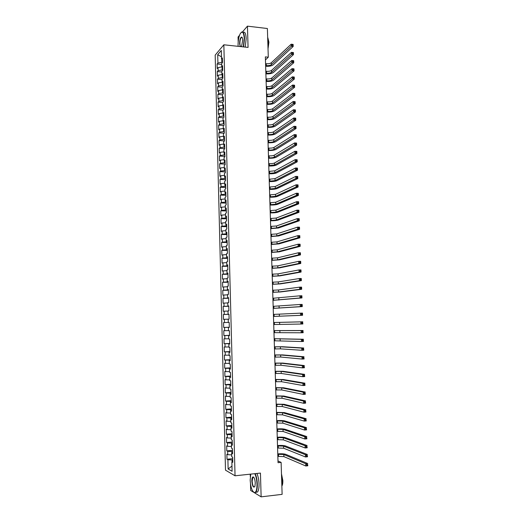 <?xml version="1.0" encoding="UTF-8"?>
<svg xmlns="http://www.w3.org/2000/svg" width="523" height="523" viewBox="0 0 523 523"><rect width="100%" height="100%" fill="white"/><g stroke="black" fill="none" stroke-linecap="round" stroke-linejoin="round"><path stroke-width="0.78" d="M250.229 474.165L250.295 476.616M250.504 483.997L250.68 490.476L253.648 492.287M215.182 55.124L225.491 470.164L235.043 475.793L223.844 44.788L215.182 55.124M239.514 35.329L238.063 37.015L238.194 41.827M221.477 56.824L217.705 54.693L217.914 63.054L217.097 63.989L217.215 68.546L218.032 67.624L218.111 70.67L217.287 71.586L217.405 76.149L218.222 75.253L218.3 78.306L217.483 79.189L217.594 83.765L218.418 82.895L218.49 85.955L217.673 86.811L217.784 91.394L218.607 90.551L218.686 93.617L217.862 94.447L217.98 99.037L218.804 98.219L218.876 101.299L218.052 102.103L218.169 106.699L218.993 105.908L219.072 108.987L218.248 109.765L218.359 114.374L219.189 113.609L219.268 116.694L218.437 117.446L218.555 122.068L219.385 121.329L219.457 124.422L218.634 125.147L218.745 129.769L219.575 129.063L219.653 132.156L218.823 132.855L218.941 137.49L219.771 136.81L219.85 139.909L219.019 140.582L219.137 145.231L219.967 144.57L220.046 147.682L219.209 148.329L219.327 152.978L220.163 152.35L220.242 155.468L219.405 156.083L219.523 160.744L220.36 160.143L220.438 163.268L219.601 163.856L219.719 168.524L220.556 167.955L220.634 171.08L219.797 171.642L219.915 176.323L220.752 175.774L220.83 178.912L219.993 179.448L220.111 184.135L220.948 183.619L221.026 186.757L220.19 187.267L220.307 191.961L221.151 191.47L221.229 194.615L220.386 195.099L220.503 199.806L221.347 199.341L221.425 202.493L220.582 202.95L220.699 207.664L221.543 207.226L221.621 210.39L220.778 210.815L220.896 215.541L221.745 215.13L221.824 218.294L220.974 218.692L221.092 223.432L221.942 223.046L222.02 226.224L221.17 226.59L221.294 231.336L222.144 230.983L222.223 234.16L221.373 234.5L221.491 239.259L222.34 238.933L222.419 242.116L221.569 242.43L221.687 247.196L222.543 246.895L222.621 250.086L221.772 250.373L221.889 255.146L222.746 254.878L222.824 258.074L221.968 258.329L222.085 263.115L222.942 262.879L223.027 266.083L222.17 266.305L222.288 271.097L223.144 270.888L223.229 274.098L222.367 274.3L222.491 279.099L223.347 278.916L223.426 282.132L222.569 282.302L222.687 287.114L223.55 286.964L223.628 290.187L222.772 290.33L222.89 295.149L223.752 295.024L223.837 298.254L222.968 298.365L223.092 303.196L223.955 303.105L224.04 306.341L223.171 306.419L223.295 311.263L224.158 311.198L224.243 314.441L223.373 314.493L223.498 319.344L224.367 319.311L224.445 322.554L223.576 322.58L223.7 327.437L224.57 327.437L224.648 330.693L223.779 330.686L223.903 335.557L224.772 335.576L224.857 338.839L223.981 338.806L224.106 343.683L224.982 343.735L225.06 347.004L224.19 346.939L224.308 351.829L225.184 351.914L225.269 355.189L224.393 355.091L224.517 359.994L225.393 360.105L225.472 363.387L224.596 363.263L224.72 368.172L225.596 368.316L225.681 371.605L224.805 371.448L224.923 376.364L225.805 376.54L225.89 379.835L225.008 379.652L225.132 384.582L226.014 384.784L226.093 388.086L225.21 387.87L225.335 392.806L226.217 393.041L226.302 396.349L225.42 396.101L225.544 401.056L226.426 401.318L226.511 404.632L225.629 404.357L225.753 409.313L226.636 409.614L226.721 412.935L225.831 412.627L225.956 417.596L226.845 417.923L226.93 421.25L226.041 420.91L226.165 425.892L227.054 426.245L227.139 429.586L226.25 429.213L226.374 434.201L227.263 434.593L227.348 437.934L226.459 437.529L226.583 442.53L227.472 442.955L227.557 446.302L226.668 445.871L226.792 450.878L227.688 451.329L227.773 454.683L226.877 454.219L227.002 459.24L232.696 458.684M217.705 54.693L221.314 50.424L221.53 58.916L222.419 59.511M231.97 466.052L228.133 468.981L232.101 471.275L231.859 461.868L232.794 462.371L232.663 457.226L231.728 456.742L231.643 453.33L232.572 453.801L232.441 448.669L231.512 448.218L231.421 444.812L232.349 445.25L232.219 440.131L231.29 439.712L231.205 436.313L232.134 436.718L232.003 431.612L231.074 431.227L230.989 427.834L231.911 428.206L231.781 423.107L230.859 422.754L230.774 419.368L231.696 419.708L231.565 414.621L230.643 414.301L230.551 410.921L231.473 411.235L231.343 406.155L230.427 405.861L230.336 402.494L231.258 402.769L231.127 397.702L230.212 397.447L230.12 394.081L231.042 394.329L230.911 389.269L229.996 389.047L229.911 385.686L230.826 385.902L230.695 380.855L229.78 380.659L229.695 377.312L230.61 377.495L230.48 372.454L229.564 372.291L229.479 368.95L230.388 369.101L230.264 364.073L229.349 363.943L229.264 360.609L230.172 360.726L230.048 355.712L229.139 355.614L229.048 352.286L229.963 352.371L229.832 347.364L228.924 347.298L228.839 343.977L229.747 344.029L229.617 339.035L228.708 338.996L228.623 335.681L229.532 335.707L229.401 330.726L228.499 330.719L228.414 327.411L229.316 327.405L229.192 322.43L228.29 322.456L228.205 319.154L229.107 319.115L228.976 314.153L228.074 314.205L227.989 310.91L228.891 310.845L228.76 305.89L227.865 305.975L227.78 302.686L228.675 302.588L228.551 297.646L227.655 297.764L227.57 294.482L228.466 294.351L228.342 289.422L227.446 289.565L227.361 286.29L228.257 286.133L228.126 281.211L227.23 281.387L227.152 278.118L228.041 277.929L227.917 273.013L227.021 273.222L226.943 269.96L227.832 269.744L227.708 264.841L226.812 265.076L226.734 261.82L227.623 261.572L227.498 256.675L226.609 256.943L226.524 253.694L227.413 253.42L227.289 248.536L226.4 248.83L226.315 245.588L227.204 245.28L227.08 240.41L226.191 240.73L226.106 237.501L226.995 237.161L226.871 232.297L225.982 232.65L225.903 229.42L226.786 229.054L226.662 224.204L225.779 224.589L225.694 221.366L226.577 220.968L226.452 216.123L225.57 216.535L225.491 213.325L226.367 212.9L226.243 208.062L225.367 208.507L225.282 205.297L226.158 204.846L226.034 200.021L225.158 200.492L225.08 197.289L225.956 196.805L225.831 191.987L224.955 192.49L224.87 189.293L225.746 188.783L225.622 183.978L224.753 184.508L224.668 181.318L225.544 180.775L225.42 175.983L224.544 176.539L224.465 173.355L225.335 172.786L225.21 168.001L224.341 168.589L224.262 165.412L225.132 164.81L225.008 160.038L224.138 160.653L224.06 157.482L224.923 156.854L224.805 152.088L223.936 152.729L223.857 149.565L224.72 148.911L224.596 144.158L223.733 144.825L223.654 141.668L224.517 140.988L224.393 136.242L223.53 136.941L223.452 133.79L224.315 133.077L224.19 128.338L223.328 129.063L223.249 125.919L224.112 125.187L223.988 120.453L223.125 121.212L223.046 118.074L223.909 117.309L223.785 112.589L222.929 113.367L222.844 110.235L223.707 109.444L223.583 104.731L222.726 105.541L222.648 102.416L223.504 101.599L223.38 96.899L222.523 97.736L222.445 94.611L223.301 93.767L223.177 89.073L222.327 89.936L222.242 86.825L223.099 85.949L222.981 81.268L222.125 82.157L222.046 79.051L222.896 78.149L222.778 73.475L221.929 74.397L221.85 71.298L222.7 70.363L222.576 65.702L221.726 66.65L221.647 63.551L222.497 62.597L222.38 57.942L221.53 58.916M228.133 468.981L227.897 459.724L227.002 459.24M265.449 59.929L268.292 57.19L265.357 56.883L278.04 462.698L281.113 462.384L277.988 460.972M232.513 451.486L231.839 451.545L231.885 453.238M227.773 454.683L231.682 454.899M227.688 451.329L231.839 451.545M231.859 461.868L232.768 461.489M232.297 443.086L231.624 443.144L231.663 444.727M227.557 446.302L231.467 446.492M227.472 442.955L231.624 443.144M231.643 453.33L232.552 452.977M232.081 434.705L231.408 434.763L231.447 436.234M227.348 437.934L231.251 438.104M227.263 434.593L231.408 434.763M231.421 444.812L232.33 444.485M231.866 426.343L231.192 426.395L231.231 427.755M227.139 429.586L231.035 429.736M227.054 426.245L231.192 426.395M231.205 436.313L232.114 436.005M231.65 417.995L230.976 418.047L231.009 419.296M226.93 421.25L230.82 421.381M226.845 417.923L230.976 418.047M230.989 427.834L231.898 427.546M231.434 409.666L230.767 409.718L230.793 410.856M226.721 412.935L230.61 413.039M226.636 409.614L230.767 409.718M230.774 419.368L231.676 419.1M231.225 401.357L230.551 401.403L230.578 402.435M226.511 404.632L230.395 404.724M226.426 401.318L230.551 401.403M230.551 410.921L231.46 410.673M231.009 393.061L230.342 393.106L230.362 394.028M226.302 396.349L230.185 396.421M226.217 393.041L230.342 393.106M230.336 402.494L231.244 402.265M230.793 384.784L230.127 384.823L230.146 385.641M226.093 388.086L229.97 388.131M226.014 384.784L230.127 384.823M230.12 394.081L231.029 393.878M230.584 376.521L229.917 376.56L229.93 377.266M225.89 379.835L229.76 379.861M225.805 376.54L229.917 376.56M229.911 385.686L230.813 385.503M230.368 368.277L229.702 368.316L229.721 368.911M225.681 371.605L229.545 371.611M225.596 368.316L229.702 368.316M229.695 377.312L230.597 377.148M230.159 360.053L229.492 360.086L229.505 360.576M225.472 363.387L229.336 363.374M225.393 360.105L229.492 360.086M229.479 368.95L230.382 368.807M229.943 351.842L229.283 351.868L229.29 352.254M225.269 355.189L229.126 355.156M225.184 351.914L229.283 351.868M229.264 360.609L230.172 360.484M229.734 343.644L229.081 343.951M225.06 347.004L228.917 346.952M224.982 343.735L229.067 343.67M229.048 352.286L229.957 352.182M229.525 335.465L228.865 335.668M224.857 338.839L228.701 338.767M224.772 335.576L228.858 335.491M228.839 343.977L229.741 343.892M229.316 327.306L228.656 327.398M224.648 330.693L228.492 330.595M224.57 327.437L228.649 327.326M228.623 335.681L229.532 335.622M224.445 322.554L228.283 322.443M224.367 319.311L228.205 319.187M228.414 327.411L229.316 327.372M228.982 314.284L228.316 314.205M224.243 314.441L228.316 314.297M224.158 311.198L227.995 311.061M228.773 306.164L228.1 305.981M224.04 306.341L228.106 306.177M223.955 303.105L227.786 302.941M228.074 314.205L228.976 314.199M228.564 298.064L227.891 297.77M223.837 298.254L227.897 298.071M223.752 295.024L227.577 294.848M227.865 305.975L228.767 305.988M228.355 289.977L227.695 289.984L227.682 289.579M223.628 290.187L227.695 289.984M223.55 286.964L227.374 286.767M227.655 297.764L228.558 297.796M228.146 281.904L227.485 281.91L227.472 281.407M223.426 282.132L227.485 281.91M223.347 278.916L227.165 278.7M227.446 289.565L228.342 289.618M227.936 273.849L227.276 273.856L227.263 273.248M223.229 274.098L227.276 273.856M223.144 270.888L226.956 270.653M227.23 281.387L228.133 281.459M227.734 265.815L227.074 265.815L227.054 265.102M223.027 266.083L227.074 265.815M222.942 262.879L226.753 262.618M227.021 273.222L227.923 273.313M227.525 257.793L226.864 257.793L226.845 256.976M222.824 258.074L226.864 257.793M222.746 254.878L226.544 254.603M226.812 265.076L227.714 265.187M227.322 249.791L226.662 249.785L226.636 248.87M222.621 250.086L226.662 249.785M222.543 246.895L226.341 246.601M226.609 256.943L227.505 257.074M227.113 241.796L226.452 241.789L226.426 240.776M222.419 242.116L226.452 241.789M222.34 238.933L226.139 238.619M226.4 248.83L227.296 248.981M226.91 233.827L226.25 233.814L226.224 232.702M222.223 234.16L226.25 233.814M222.144 230.983L225.929 230.65M226.191 240.73L227.093 240.9M226.701 225.871L226.047 225.858L226.014 224.642M222.02 226.224L226.047 225.858M221.942 223.046L225.727 222.7M225.982 232.65L226.884 232.84M226.498 217.928L225.844 217.914L225.812 216.6M221.824 218.294L225.844 217.914M221.745 215.13L225.524 214.763M225.779 224.589L226.675 224.798M226.296 210.004L225.642 209.984L225.603 208.572M221.621 210.39L225.642 209.984M221.543 207.226L225.321 206.84M225.57 216.535L226.466 216.764M226.093 202.094L225.439 202.074L225.4 200.557M221.425 202.493L225.439 202.074M221.347 199.341L225.119 198.936M225.367 208.507L226.263 208.755M225.89 194.196L225.23 194.177L225.191 192.569M221.229 194.615L225.23 194.177M221.151 191.47L224.916 191.045M225.158 200.492L226.054 200.754M225.688 186.319L225.034 186.293L224.988 184.586M221.026 186.757L225.034 186.293M220.948 183.619L224.713 183.174M224.955 192.49L225.851 192.778M225.485 178.454L224.831 178.428L224.785 176.624M220.83 178.912L224.831 178.428M220.752 175.774L224.511 175.316M224.753 184.508L225.648 184.809M225.282 170.609L224.629 170.576L224.576 168.681M220.634 171.08L224.629 170.576M220.556 167.955L224.315 167.471M224.544 176.539L225.439 176.859M225.08 162.777L224.426 162.745L224.374 160.744M220.438 163.268L224.426 162.745M220.36 160.143L224.112 159.646M224.341 168.589L225.236 168.929M224.877 154.958L224.223 154.926L224.171 152.834M220.242 155.468L224.223 154.926M220.163 152.35L223.909 151.833M224.138 160.653L225.034 161.012M224.674 147.159L224.027 147.12L223.968 144.93M220.046 147.682L224.027 147.12M219.967 144.57L223.713 144.041M223.936 152.729L224.831 153.108M224.478 139.373L223.824 139.334L223.766 137.052M219.85 139.909L223.824 139.334M219.771 136.81L223.511 136.255M223.733 144.825L224.629 145.224M224.275 131.606L223.628 131.561L223.563 129.181M219.653 132.156L223.628 131.561M219.575 129.063L223.314 128.495M223.53 136.941L224.426 137.353M224.073 123.846L223.426 123.801L223.36 121.329M219.457 124.422L223.426 123.801M219.385 121.329L223.112 120.741M223.328 129.063L224.223 129.501M223.877 116.106L223.229 116.06L223.164 113.491M219.268 116.694L223.229 116.06M219.189 113.609L222.916 113.007M223.125 121.212L224.021 121.663M223.681 108.385L223.027 108.333L222.961 105.672M219.072 108.987L223.027 108.333M218.993 105.908L222.72 105.286M222.929 113.367L223.818 113.837M223.478 100.678L222.831 100.625L222.759 97.866M218.876 101.299L222.831 100.625M218.804 98.219L222.523 97.585M222.726 105.541L223.615 106.032M223.282 92.983L222.635 92.924L222.563 90.08M218.686 93.617L222.635 92.924M218.607 90.551L222.321 89.891M222.523 97.736L223.419 98.239M223.086 85.301L222.438 85.242L222.36 82.301M218.49 85.955L222.438 85.242M218.418 82.895L222.203 82.203M222.327 89.936L223.216 90.466M222.883 77.639L222.242 77.581L222.164 74.547M218.3 78.306L222.242 77.581M218.222 75.253L222.125 74.521M222.125 82.157L223.014 82.706M222.687 69.99L222.046 69.925L222.092 66.885M218.111 70.67L222.046 69.925M218.032 67.624L221.968 66.872M221.929 74.397L222.818 74.959M222.491 62.355L221.85 62.289L221.765 59.073M217.914 63.054L221.85 62.289M221.726 66.65L222.615 67.225M254.492 492.797L261.134 496.85L282.126 494.353L281.113 462.384M223.844 44.788L248.065 47.403L247.444 26.15L242.489 31.89M247.444 26.15L267.384 28.517L268.292 57.19M261.134 496.85L260.441 473.08L235.043 475.793M232.728 459.9L232.055 459.965L232.101 461.763M227.897 459.724L232.055 459.965M217.097 63.989L221.674 64.44M217.287 71.586L221.863 72.017M217.483 79.189L222.059 79.607M217.673 86.811L222.255 87.21M217.862 94.447L222.452 94.833M218.052 102.103L222.648 102.469M218.248 109.765L222.968 110.124M218.437 117.446L223.347 117.799M218.634 125.147L223.746 125.494M218.823 132.855L224.164 133.202M219.019 140.582L224.517 140.916M219.209 148.329L224.713 148.637M219.405 156.083L224.916 156.37M219.601 163.856L225.112 164.124M219.797 171.642L225.315 171.89M219.993 179.448L225.511 179.677M220.19 187.267L225.714 187.469M220.386 195.099L225.916 195.282M220.582 202.95L226.119 203.114M220.778 210.815L226.322 210.952M220.974 218.692L226.524 218.817M221.17 226.59L226.727 226.688M221.373 234.5L226.93 234.579M221.569 242.43L227.132 242.482M221.772 250.373L227.335 250.406M221.968 258.329L227.538 258.342M222.17 266.305L227.747 266.299M222.367 274.3L227.95 274.261M222.569 282.302L228.152 282.25M222.772 290.33L228.361 290.252M222.968 298.365L228.564 298.267M223.171 306.419L228.773 306.301M223.373 314.493L228.982 314.349M223.7 327.437L229.316 327.261M223.903 335.557L229.525 335.348M224.106 343.683L229.728 343.454M224.308 351.829L229.937 351.58M224.517 359.994L230.153 359.719M224.72 368.172L230.362 367.872M224.923 376.364L230.571 376.044M225.132 384.582L230.78 384.235M225.335 392.806L230.989 392.44M225.544 401.056L231.205 400.664M225.753 409.313L231.414 408.901M225.956 417.596L231.63 417.158M226.165 425.892L231.839 425.428M226.374 434.201L232.055 433.717M226.583 442.53L232.271 442.02M226.792 450.878L232.48 450.342M265.625 65.552L266.299 65.617C268.587 65.761 270.273 65.44 271.352 64.669L291.265 46.24L291.193 44.207L293.122 44.422L293.194 46.449L273.176 64.852C271.568 66.003 269.057 66.473 265.645 66.271M265.566 63.649L266.24 63.721C268.528 63.865 270.214 63.545 271.293 62.767L291.193 44.207L292.22 44.488L292.246 45.298L293.017 45.383L292.991 44.573L292.22 44.488M293.017 45.383L293.194 46.449L291.265 46.24L292.246 45.298M265.861 73.155L266.534 73.22C268.829 73.351 270.515 73.043 271.594 72.292L291.546 54.372L291.474 52.339L293.41 52.548L293.475 54.582L273.424 72.468C271.81 73.586 269.299 74.05 265.887 73.854M265.802 71.252L266.475 71.318C268.77 71.455 270.456 71.141 271.535 70.389L291.474 52.339L292.501 52.627L292.527 53.444L293.305 53.529L293.272 52.712L292.501 52.627M293.305 53.529L293.475 54.582L291.546 54.372L292.527 53.444M266.102 80.771L266.776 80.836C269.07 80.967 270.757 80.666 271.842 79.934L291.827 62.531L291.756 60.491L293.691 60.688L293.763 62.727L273.666 80.104C272.052 81.189 269.541 81.64 266.122 81.451M266.044 78.868L266.717 78.927C269.012 79.058 270.698 78.757 271.777 78.019L291.756 60.491L292.782 60.786L292.815 61.603L293.586 61.688L293.56 60.871L292.782 60.786M293.586 61.688L293.763 62.727L291.827 62.531L292.815 61.603M243.306 46.887L244.248 38.434C243.711 32.073 242.332 30.569 240.109 33.93C238.723 36.983 238.043 40.794 238.083 45.364L238.128 46.331M241.201 32.413L241.391 32.236C243.182 31.151 244.228 33.197 244.548 38.369L243.607 46.92M240.234 46.56L239.593 43.664C239.711 39.676 240.403 37.46 241.672 37.028C242.26 37.27 242.594 38.329 242.679 40.199L241.672 45.906L241.142 46.658M242.149 37.486L241.358 37.46C240.403 38.617 239.913 40.663 239.887 43.605C239.965 45.423 240.299 46.429 240.874 46.625M267.652 36.943L268.227 41.036L267.939 46.004M267.913 38.022L268.914 42.213L268.024 48.809M243.13 32.328C244.869 31.452 245.882 33.531 246.183 38.558L245.241 47.096M240.94 46.632L241.286 46.514M250.765 474.113L250.171 480.179C250.713 487.73 252.217 491.868 254.681 492.588C256.257 491.993 257.035 489.155 257.002 484.082C256.819 479.807 256.08 476.342 254.779 473.681M255.146 473.642C256.414 476.375 257.146 479.866 257.323 484.108C257.388 487.992 256.911 490.679 255.884 492.169L254.936 492.823L253.55 492.182M251.844 481.134C251.831 478.61 252.217 477.192 253.014 476.891C254.23 477.224 254.982 479.29 255.263 483.089L254.923 486.259C253.492 488.279 252.465 486.567 251.844 481.134M253.753 477.27L252.831 477.421L252.158 481.16C252.544 485.449 253.394 487.331 254.694 486.802M281.544 476.022L282.178 481.317L281.864 486.135M281.472 473.825L282.845 480.565C282.897 483.128 282.577 484.971 281.864 486.109M256.852 473.459C258.133 476.192 258.859 479.676 259.042 483.912C259.107 487.796 258.624 490.476 257.591 491.973L255.701 492.378M266.338 88.407L267.011 88.465C269.312 88.59 270.999 88.295 272.084 87.589L292.109 70.697L292.043 68.657L293.978 68.846L294.044 70.893L273.915 87.746C272.3 88.805 269.776 89.243 266.357 89.067M266.279 86.498L266.952 86.557C269.247 86.681 270.94 86.387 272.025 85.674L292.043 68.657L293.07 68.964L293.096 69.781L293.874 69.86L293.848 69.043L293.07 68.964M293.874 69.86L294.044 70.893L292.109 70.697L293.096 69.781M266.58 96.055L267.253 96.108C269.554 96.225 271.247 95.944 272.333 95.258L292.396 78.888L292.324 76.842L294.259 77.025L294.331 79.071L274.163 95.408C272.542 96.435 270.018 96.86 266.599 96.69M266.521 94.14L267.194 94.199C269.489 94.317 271.182 94.029 272.267 93.336L292.324 76.842L293.357 77.156L293.383 77.979L294.161 78.051L294.129 77.234L293.357 77.156M294.161 78.051L294.331 79.071L292.396 78.888L293.383 77.979M266.815 103.717L267.495 103.77C269.796 103.881 271.489 103.606 272.575 102.939L292.677 87.093L292.605 85.04L294.547 85.216L294.619 87.269L274.405 103.09C272.784 104.077 270.26 104.495 266.835 104.332M266.756 101.802L267.43 101.854C269.731 101.965 271.43 101.691 272.516 101.017L292.605 85.04L293.638 85.367L293.671 86.19L294.442 86.262L294.416 85.439L293.638 85.367M294.442 86.262L294.619 87.269L292.677 87.093L293.671 86.19M267.057 111.392L267.73 111.445C270.038 111.549 271.731 111.281 272.823 110.641L292.965 95.317L292.893 93.257L294.835 93.427L294.907 95.48L274.653 110.778C273.032 111.739 270.502 112.144 267.076 111.994M266.998 109.47L267.671 109.523C269.973 109.634 271.672 109.359 272.764 108.712L292.893 93.257L293.926 93.597L293.952 94.421L294.73 94.486L294.704 93.663L293.926 93.597M294.73 94.486L294.907 95.48L292.965 95.317L293.952 94.421M267.299 119.087L267.972 119.139C270.28 119.237 271.98 118.976 273.071 118.355L293.246 103.554L293.181 101.495L295.122 101.652L295.194 103.717L274.902 118.486C273.281 119.414 270.751 119.806 267.318 119.662M267.24 117.165L267.913 117.211C270.221 117.315 271.914 117.047 273.006 116.42L293.181 101.495L294.214 101.841L294.24 102.671L295.018 102.73L294.992 101.907L294.214 101.841M295.018 102.73L295.194 103.717L293.246 103.554L294.24 102.671M267.541 126.795L268.214 126.841C270.522 126.939 272.221 126.684 273.32 126.082L293.534 111.811L293.462 109.745L295.41 109.902L295.482 111.961L275.15 126.206C273.522 127.102 270.992 127.481 267.554 127.351M267.482 124.866L268.155 124.912C270.463 125.01 272.163 124.755 273.254 124.147L293.462 109.745L294.501 110.105L294.527 110.935L295.305 110.994L295.279 110.17L294.501 110.105M295.305 110.994L295.482 111.961L293.534 111.811L294.527 110.935M267.783 134.522L268.456 134.561C270.77 134.653 272.47 134.404 273.568 133.829L293.821 120.087L293.749 118.015L295.698 118.159L295.77 120.231L275.405 133.947C273.771 134.803 271.234 135.176 267.796 135.052M267.724 132.587L268.397 132.633C270.705 132.718 272.411 132.469 273.503 131.888L293.749 118.015L294.789 118.388L294.815 119.218L295.593 119.277L295.567 118.446L294.789 118.388M295.593 119.277L295.77 120.231L293.821 120.087L294.815 119.218M268.024 142.256L268.698 142.302C271.012 142.38 272.718 142.145 273.817 141.583L294.109 128.377L294.037 126.305L295.985 126.442L296.057 128.514L275.654 141.7C274.019 142.524 271.483 142.884 268.038 142.766M267.966 140.321L268.639 140.367C270.953 140.445 272.653 140.203 273.751 139.648L294.037 126.305L295.077 126.684L295.103 127.514L295.887 127.573L295.855 126.743L295.077 126.684M295.887 127.573L296.057 128.514L294.109 128.377L295.103 127.514M268.266 150.009L268.946 150.049C271.254 150.127 272.96 149.892 274.065 149.362L294.397 136.686L294.325 134.607L296.273 134.738L296.345 136.817L275.902 149.467C274.268 150.258 271.725 150.604 268.279 150.5M268.207 148.074L268.881 148.114C271.195 148.186 272.901 147.957 274 147.414L294.325 134.607L295.364 134.999L295.39 135.83L296.175 135.882L296.142 135.052L295.364 134.999M296.175 135.882L296.345 136.817L294.397 136.686L295.39 135.83M268.508 157.783L269.188 157.815C271.502 157.887 273.209 157.665 274.314 157.148L294.684 145.015L294.612 142.936L296.561 143.054L296.639 145.133L276.157 157.253C274.516 158.011 271.967 158.345 268.521 158.247M268.449 155.841L269.123 155.874C271.444 155.946 273.15 155.717 274.248 155.2L294.612 142.936L295.652 143.335L295.685 144.165L296.463 144.217L296.436 143.38L295.652 143.335M296.463 144.217L296.639 145.133L294.684 145.015L295.685 144.165M296.436 143.38L296.561 143.054M268.75 165.569L274.562 164.954L294.972 153.363L294.9 151.271L296.855 151.382L296.927 153.468L276.406 165.046C274.765 165.778 272.215 166.098 268.763 166.013M268.691 163.621L269.371 163.653C271.685 163.712 273.398 163.496 274.497 163.006L294.9 151.271L295.946 151.683L295.972 152.52L296.757 152.566L296.724 151.729L295.946 151.683M296.757 152.566L296.927 153.468L294.972 153.363L295.972 152.52M296.724 151.729L296.855 151.382M268.999 173.368L274.81 172.78L295.266 161.725L295.188 159.633L297.142 159.737L297.221 161.823L276.654 172.865C275.013 173.558 272.463 173.865 269.012 173.786M268.933 171.413L274.752 170.818L295.188 159.633L296.234 160.051L296.266 160.888L297.044 160.934L297.018 160.09L296.234 160.051M297.044 160.934L297.221 161.823L295.266 161.725L296.266 160.888M297.018 160.09L297.142 159.737M269.24 181.18L275.065 180.618L295.554 170.106L295.482 168.007L297.437 168.099L297.509 170.197L276.909 180.69C275.261 181.35 272.705 181.651 269.253 181.579M269.182 179.226L275 178.657L295.482 168.007L296.528 168.439L296.554 169.275L297.339 169.315L297.312 168.478L296.528 168.439M297.339 169.315L297.509 170.197L295.554 170.106L296.554 169.275M297.312 168.478L297.437 168.099M269.482 189.012L275.314 188.47L295.841 178.5L295.77 176.401L297.731 176.486L297.803 178.585L277.164 188.535C275.51 189.163 272.954 189.45 269.495 189.391M269.423 187.051L275.248 186.502L295.77 176.401L296.822 176.839L296.848 177.683L297.633 177.715L297.607 176.879L296.822 176.839M297.633 177.715L297.803 178.585L295.841 178.5L296.848 177.683M297.607 176.879L297.731 176.486M269.731 196.857L275.569 196.334L296.136 186.92L296.064 184.809L298.025 184.887L298.097 186.992L277.419 196.4C275.758 196.988 273.202 197.263 269.744 197.217M269.665 194.896L275.503 194.366L296.064 184.809L297.11 185.266L297.142 186.11L297.927 186.136L297.894 185.292L297.11 185.266M297.927 186.136L298.097 186.992L296.136 186.92L297.142 186.11M297.894 185.292L298.025 184.887M269.973 204.722L275.817 204.218L296.43 195.354L296.358 193.242L298.319 193.314L298.391 195.419L277.667 204.271C276.013 204.833 273.451 205.094 269.986 205.055M269.914 202.754L275.752 202.244L296.358 193.242L297.404 193.706L297.437 194.549L298.221 194.576L298.188 193.732L297.404 193.706M298.221 194.576L298.391 195.419L296.43 195.354L297.437 194.549M298.188 193.732L298.319 193.314M270.221 212.6L276.072 212.116L296.718 203.8L296.646 201.688L298.613 201.747L298.685 203.859L277.922 212.161C276.262 212.691 273.699 212.939 270.234 212.907M270.162 210.625L276.007 210.141L296.646 201.688L297.698 202.159L297.731 203.009L298.515 203.035L298.483 202.185L297.698 202.159M298.515 203.035L298.685 203.859L296.718 203.8L297.731 203.009M298.483 202.185L298.613 201.747M270.469 220.49L276.327 220.033L297.012 212.273L296.94 210.154L298.908 210.207L298.979 212.325L278.177 220.072C276.517 220.562 273.947 220.798 270.476 220.778M270.404 218.516L276.262 218.052L296.94 210.154L297.992 210.638L298.025 211.488L298.81 211.508L298.783 210.658L297.992 210.638M298.81 211.508L298.979 212.325L297.012 212.273L298.025 211.488M298.783 210.658L298.908 210.207M270.718 228.401L276.575 227.963L297.306 220.758L297.234 218.634L299.202 218.679L299.274 220.804L278.432 227.995L270.724 228.662M270.653 226.42L276.517 225.975L297.234 218.634L298.287 219.13L298.319 219.98L299.104 220L299.078 219.15L298.287 219.13M299.104 220L299.274 220.804L297.306 220.758L298.319 219.98M299.078 219.15L299.202 218.679M270.966 236.324L276.83 235.906L297.6 229.264L297.528 227.139L299.496 227.172L299.574 229.296L278.687 235.932L270.973 236.566M270.901 234.337L276.772 233.918L297.528 227.139L298.587 227.642L298.613 228.492L299.404 228.512L299.372 227.655L298.587 227.642M299.404 228.512L299.574 229.296L297.6 229.264L298.613 228.492M299.372 227.655L299.496 227.172M271.215 244.261L277.085 243.868L297.894 237.788L297.822 235.657L299.797 235.683L299.869 237.815L278.949 243.888L271.221 244.483M271.149 242.273L277.02 241.881L297.822 235.657L298.881 236.174L298.914 237.03L299.699 237.037L299.672 236.187L298.881 236.174M299.699 237.037L299.869 237.815L297.894 237.788L298.914 237.03M299.672 236.187L299.797 235.683M271.463 252.217L277.34 251.851L298.195 246.333L298.117 244.195L300.091 244.215L300.169 246.346L279.204 251.857L271.47 252.419M271.398 250.229L277.275 249.85L298.117 244.195L299.176 244.718L299.208 245.575L299.999 245.581L299.967 244.731L299.176 244.718M299.999 245.581L300.169 246.346L298.195 246.333L299.208 245.575M299.967 244.731L300.091 244.215M271.712 260.192L277.595 259.846L298.489 254.891L298.417 252.753L300.392 252.759L300.464 254.897L279.459 259.846L271.718 260.362M271.646 258.199L277.536 257.846L298.417 252.753L299.476 253.289L299.509 254.145L300.3 254.152L300.267 253.289L299.476 253.289M300.3 254.152L300.464 254.897L298.489 254.891L299.509 254.145M300.267 253.289L300.392 252.759M271.96 268.175L277.857 267.854L298.79 263.474L298.711 261.323L300.686 261.323L300.764 263.468L279.72 267.848L271.967 268.332M271.895 266.181L277.791 265.847L298.711 261.323L299.777 261.873L299.803 262.736L300.594 262.736L300.568 261.873L299.777 261.873M300.594 262.736L300.764 263.468L298.79 263.474L299.803 262.736M300.568 261.873L300.686 261.323M272.208 276.183L278.112 275.883L299.084 272.071L299.012 269.92L300.987 269.907L301.065 272.058L279.975 275.869L272.215 276.307M272.15 274.176L278.046 273.869L299.012 269.92L300.071 270.476L300.104 271.339L300.895 271.332L300.869 270.476L300.071 270.476M300.895 271.332L301.065 272.058L299.084 272.071L300.104 271.339M300.869 270.476L300.987 269.907M272.463 284.198L278.367 283.924L299.385 280.688L299.306 278.53L301.287 278.511L301.366 280.668L280.236 283.904L272.463 284.309M272.398 282.191L278.301 281.91L299.306 278.53L300.372 279.099L300.405 279.962L301.196 279.955L301.17 279.092L300.372 279.099M301.196 279.955L301.366 280.668L299.385 280.688L300.405 279.962M301.17 279.092L301.287 278.511M272.712 292.239L278.628 291.978L299.679 289.317L299.607 287.16L301.588 287.134L301.666 289.291L280.498 291.952L272.712 292.318M272.646 290.226L278.563 289.964L299.607 287.16L300.673 287.742L300.705 288.604L301.496 288.591L301.47 287.728L300.673 287.742M301.496 288.591L301.666 289.291L299.679 289.317L300.705 288.604M301.47 287.728L301.588 287.134M272.96 300.287L299.98 297.973L299.908 295.809L301.889 295.77L301.967 297.933L272.967 300.346M272.901 298.273L299.908 295.809L300.973 296.397L301.006 297.267L301.797 297.254L301.771 296.384L300.973 296.397M301.797 297.254L301.967 297.933L299.98 297.973L301.006 297.267M301.771 296.384L301.889 295.77M273.215 308.354L300.28 306.641L300.209 304.471L302.189 304.432L302.268 306.596L273.215 308.393M273.15 306.334L300.209 304.471L301.274 305.079L301.307 305.948L302.104 305.929L302.072 305.059L301.274 305.079M302.104 305.929L302.268 306.596L300.28 306.641L301.307 305.948M302.072 305.059L302.189 304.432M273.47 316.441L300.581 315.336L300.509 313.159L302.497 313.107L302.569 315.277L273.47 316.454M273.405 314.415L300.509 313.159L301.581 313.774L301.608 314.643L302.405 314.624L302.372 313.754L301.581 313.774M302.405 314.624L302.569 315.277L300.581 315.336L301.608 314.643M302.372 313.754L302.497 313.107M273.719 324.541L300.882 324.044L300.81 321.861L302.797 321.802L273.66 322.508M273.66 322.514L300.81 321.861L301.882 322.488L301.915 323.364L302.706 323.338L302.68 322.462L301.882 322.488M302.68 322.462L302.876 323.979L300.882 324.044L301.915 323.364M302.876 323.979L302.706 323.338M273.974 332.654L301.189 332.772L301.111 330.588L303.105 330.516L273.908 330.595M273.915 330.628L301.111 330.588L302.183 331.222L302.216 332.098L303.013 332.072L302.98 331.196L302.183 331.222M302.98 331.196L303.177 332.7L301.189 332.772L302.216 332.098M303.177 332.7L303.013 332.072M274.229 340.787L301.49 341.519L301.411 339.329L303.405 339.25L274.163 338.701M274.163 338.754L301.411 339.329L302.49 339.976L302.523 340.852L303.32 340.819L303.288 339.943L302.49 339.976M303.288 339.943L303.484 341.434L301.49 341.519L302.523 340.852M303.484 341.434L303.32 340.819M274.483 348.939L280.446 348.848L301.791 350.286L301.719 348.089L303.713 348.004L282.263 346.716L274.418 346.821M274.418 346.899L280.38 346.801L301.719 348.089L302.797 348.749L302.824 349.625L303.621 349.593L303.595 348.717L302.797 348.749M303.595 348.717L303.791 350.194L301.791 350.286L302.824 349.625M303.791 350.194L303.621 349.593M274.738 357.104L280.707 357.032L302.098 359.066L302.019 356.869L304.02 356.771L282.525 354.895L274.673 354.96M274.673 355.065L280.642 354.986L302.019 356.869L303.098 357.542L303.131 358.418L303.928 358.379L303.902 357.503L303.098 357.542M303.902 357.503L304.092 358.968L302.098 359.066L303.131 358.418M304.092 358.968L303.928 358.379M274.993 365.289L280.969 365.237L302.405 367.872L302.327 365.669L304.327 365.564L282.786 363.086L274.928 363.112M274.935 363.243L280.903 363.184L302.327 365.669L303.405 366.355L303.438 367.231L304.236 367.192L304.209 366.309L303.405 366.355M304.209 366.309L304.399 367.761L302.405 367.872L303.438 367.231M304.399 367.761L304.236 367.192M275.248 373.487L281.237 373.461L302.706 376.697L302.634 374.488L304.634 374.37L283.054 371.297L275.183 371.284M275.19 371.435L281.165 371.402L302.634 374.488L303.713 375.181L303.745 376.063L304.543 376.017L304.517 375.135L303.713 375.181M304.517 375.135L304.706 376.58L302.706 376.697L303.745 376.063M304.706 376.58L304.543 376.017M275.51 381.698L281.498 381.698L303.013 385.536L302.935 383.326L304.942 383.202L283.316 379.528L275.438 379.469M275.444 379.646L281.433 379.639L302.935 383.326L304.02 384.032L304.053 384.915L304.857 384.863L304.824 383.98L304.02 384.032M304.824 383.98L305.014 385.412L303.013 385.536L304.053 384.915M305.014 385.412L304.857 384.863M275.765 389.936L281.76 389.955L303.32 394.401L303.242 392.185L305.249 392.047L283.584 387.772L275.693 387.674M275.699 387.876L281.694 387.889L303.242 392.185L304.327 392.897L304.36 393.786L305.164 393.734L305.131 392.845L304.327 392.897M305.131 392.845L305.327 394.264L303.32 394.401L304.36 393.786M305.327 394.264L305.164 393.734M276.026 398.18L282.028 398.232L303.628 403.279L303.549 401.056L305.556 400.912L283.852 396.029L275.954 395.898M275.961 396.12L281.962 396.159L303.549 401.056L304.641 401.788L304.667 402.677L305.471 402.618L305.439 401.729L304.641 401.788M305.439 401.729L305.635 403.135L303.628 403.279L304.667 402.677M305.635 403.135L305.471 402.618M276.281 406.449L282.289 406.521L303.935 412.183L303.856 409.954L305.87 409.803L284.12 404.305L276.209 404.129M276.216 404.377L282.224 404.442L303.856 409.954L304.948 410.692L304.981 411.588L305.785 411.523L305.752 410.633L304.948 410.692M305.752 410.633L305.942 412.026L303.935 412.183L304.981 411.588M305.942 412.026L305.785 411.523M276.543 414.732L282.557 414.824L304.249 421.1L304.17 418.871L306.177 418.707L284.381 412.601L276.471 412.385M276.477 412.66L282.492 412.745L304.17 418.871L305.255 419.623L305.288 420.512L306.092 420.446L306.066 419.557L305.255 419.623M306.066 419.557L306.256 420.937L304.249 421.1L305.288 420.512M306.256 420.937L306.092 420.446M276.798 423.029L282.825 423.146L304.556 430.037L304.478 427.801L306.491 427.631L284.649 420.91C282.917 420.512 280.276 420.427 276.726 420.655M276.732 420.956L282.76 421.067L304.478 427.801L305.569 428.566L305.602 429.461L306.406 429.39L306.373 428.494L305.569 428.566M306.373 428.494L306.57 429.867L304.556 430.037L305.602 429.461M306.57 429.867L306.406 429.39M277.059 431.344L283.093 431.488L304.863 439L304.785 436.757L306.798 436.574L284.924 429.239C283.185 428.801 280.537 428.703 276.987 428.938M276.994 429.265L283.021 429.403L304.785 436.757L305.883 437.535L305.909 438.431L306.72 438.359L306.687 437.457L305.883 437.535M306.687 437.457L306.877 438.817L304.863 439L305.909 438.431M306.877 438.817L306.72 438.359M277.321 439.68L283.355 439.85L305.177 447.976L305.099 445.733L307.112 445.537L285.192 437.588C283.453 437.104 280.805 436.993 277.242 437.248M277.255 437.594L283.289 437.758L305.099 445.733L306.19 446.518L306.223 447.42L307.034 447.342L307.001 446.439L306.19 446.518M307.001 446.439L307.191 447.786L305.177 447.976L306.223 447.42M307.191 447.786L307.034 447.342M277.582 448.028L283.623 448.224L305.491 456.978L305.412 454.722L307.426 454.52L285.46 445.949C283.714 445.433 281.067 445.302 277.504 445.563M277.517 445.942L283.558 446.126L305.412 454.722L306.504 455.52L306.537 456.422L307.347 456.344L307.315 455.441L306.504 455.52M307.315 455.441L307.504 456.769L305.491 456.978L306.537 456.422M307.504 456.769L307.347 456.344M277.844 456.396L283.897 456.612L305.798 465.993L305.72 463.738L307.74 463.528L285.728 454.324C283.982 453.768 281.328 453.631 277.765 453.905M277.778 454.304L283.826 454.513L305.72 463.738L306.818 464.548L306.851 465.45L307.661 465.365L307.629 464.463L306.818 464.548M307.629 464.463L307.818 465.777L305.798 465.993L306.851 465.45M307.818 465.777L307.661 465.365M266.24 63.721L266.299 65.617M271.293 62.767L271.352 64.669M266.475 71.318L266.534 73.22M271.535 70.389L271.594 72.292M266.717 78.927L266.776 80.836M271.777 78.019L271.842 79.934M266.952 86.557L267.011 88.465M272.025 85.674L272.084 87.589M267.194 94.199L267.253 96.108M272.267 93.336L272.333 95.258M267.43 101.854L267.495 103.77M272.516 101.017L272.575 102.939M267.671 109.523L267.73 111.445M272.764 108.712L272.823 110.641M267.913 117.211L267.972 119.139M273.006 116.42L273.071 118.355M268.155 124.912L268.214 126.841M273.254 124.147L273.32 126.082M268.397 132.633L268.456 134.561M273.503 131.888L273.568 133.829M268.639 140.367L268.698 142.302M273.751 139.648L273.817 141.583M268.881 148.114L268.946 150.049M274 147.414L274.065 149.362M269.123 155.874L269.188 157.815M274.248 155.2L274.314 157.148M269.371 163.653L269.43 165.601M274.497 163.006L274.562 164.954M269.613 171.446L269.672 173.394M274.752 170.818L274.81 172.78M269.861 179.252L269.92 181.206M275 178.657L275.065 180.618M270.103 187.077L270.162 189.038M275.248 186.502L275.314 188.47M270.352 194.916L270.411 196.883M275.503 194.366L275.569 196.334M270.594 202.774L270.659 204.741M275.752 202.244L275.817 204.218M270.842 210.645L270.907 212.613M276.007 210.141L276.072 212.116M271.091 218.529L271.149 220.503M276.262 218.052L276.327 220.033M271.339 226.433L271.398 228.407M276.517 225.975L276.575 227.963M271.587 234.35L271.646 236.331M276.772 233.918L276.83 235.906M271.836 242.28L271.895 244.267M277.02 241.881L277.085 243.868M272.084 250.229L272.143 252.223M277.275 249.85L277.34 251.851M272.333 258.199L272.398 260.192M277.536 257.846L277.595 259.846M272.581 266.181L272.646 268.175M277.791 265.847L277.857 267.854M272.836 274.176L272.895 276.177M278.046 273.869L278.112 275.883M273.084 282.185L273.15 284.192M278.301 281.91L278.367 283.924M273.339 290.219L273.398 292.226M278.563 289.964L278.628 291.978M273.588 298.26L273.653 300.274M278.818 298.032L278.883 300.052M273.843 306.321L273.908 308.341M279.079 306.118L279.145 308.145M274.098 314.401L274.157 316.422M279.341 314.225L279.4 316.252M274.346 322.495L274.412 324.522M279.596 322.345L279.661 324.378M274.601 330.601L274.667 332.635M279.857 330.477L279.923 332.517M274.856 338.727L274.921 340.761M280.119 338.629L280.184 340.669M275.111 346.873L275.176 348.906M280.38 346.801L280.446 348.848M275.366 355.032L275.431 357.072M280.642 354.986L280.707 357.032M275.628 363.204L275.686 365.25M280.903 363.184L280.969 365.237M275.883 371.395L275.948 373.448M281.165 371.402L281.237 373.461M276.137 379.606L276.203 381.659M281.433 379.639L281.498 381.698M276.399 387.831L276.464 389.89M281.694 387.889L281.76 389.955M276.654 396.068L276.719 398.134M281.962 396.159L282.028 398.232M276.915 404.331L276.981 406.397M282.224 404.442L282.289 406.521M277.177 412.608L277.236 414.674M282.492 412.745L282.557 414.824M277.432 420.897L277.497 422.97M282.76 421.067L282.825 423.146M277.693 429.206L277.759 431.285M283.021 429.403L283.093 431.488M277.955 437.529L278.02 439.614M283.289 437.758L283.355 439.85M278.216 445.871L278.282 447.963M283.558 446.126L283.623 448.224M278.478 454.232L278.543 456.324M283.826 454.513L283.897 456.612M241.358 37.46L242.188 37.551M252.831 477.421L253.786 477.316M257.591 491.973L255.884 492.169"/></g></svg>

